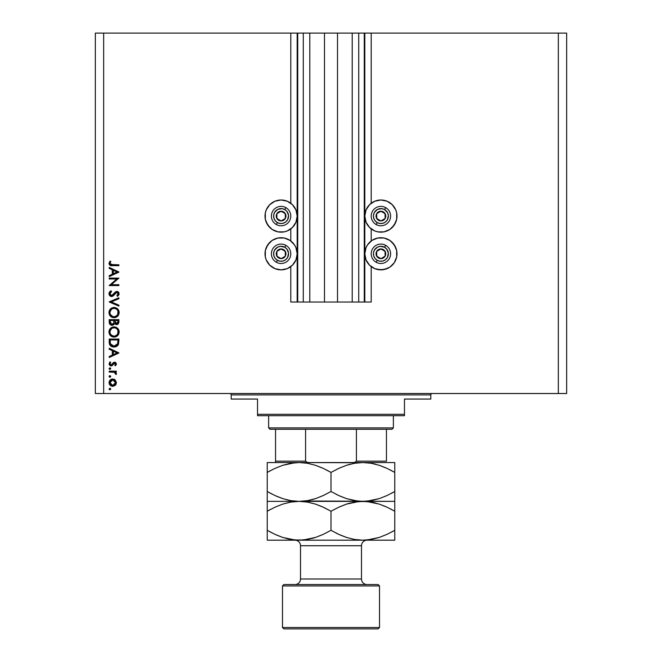 <?xml version="1.0" encoding="UTF-8"?>
<svg xmlns="http://www.w3.org/2000/svg" width="662" height="662" viewBox="0 0 662 662"><rect width="100%" height="100%" fill="white"/><g stroke="black" fill="none" stroke-linecap="round" stroke-linejoin="round"><path stroke-width="0.99" d="M290.8 302.029L290.8 266.612L290.8 302.029L297.18 302.029L297.18 33.1L290.8 33.1L290.8 203.259L290.8 33.1L103.661 33.1L103.661 393.518L558.339 393.518L558.339 33.1L364.82 33.1L364.82 302.029L364.265 302.029L364.265 33.1L337.512 33.1L337.512 302.029L324.488 302.029L324.488 33.1L297.735 33.1L297.735 302.029L297.18 302.029L297.18 33.1L297.735 33.1L95.345 33.1L95.345 393.518L95.345 33.1L103.661 33.1L103.661 393.518L95.345 393.518L566.655 393.518L558.339 393.518L558.339 33.1L371.2 33.1L371.2 203.259L371.2 33.1L364.82 33.1L364.82 302.029L371.2 302.029L371.2 266.612L371.2 302.029L358.721 302.029L358.721 33.1L358.721 302.029L364.265 302.029L364.265 33.1L364.82 33.1L352.209 33.1L352.209 302.029L352.209 33.1L337.512 33.1L337.512 302.029L358.721 302.029L324.488 302.029L324.488 33.1L337.512 33.1L309.791 33.1L309.791 302.029L309.791 33.1L303.279 33.1L303.279 302.029L303.279 33.1L297.735 33.1L297.735 302.029L324.488 302.029L290.8 302.029M290.8 240.968L290.8 228.903L290.8 240.968M371.2 240.968L371.2 228.903L371.2 240.968M374.75 201.223L380.907 199.998A16.078 16.078 0 0 1 396.985 216.085A16.078 16.078 0 0 1 380.907 232.163A16.078 16.078 0 0 1 364.82 216.085A16.078 16.078 0 0 1 380.907 199.998L387.055 201.223L392.276 204.715L395.76 209.928L396.679 212.949L396.679 219.221L394.271 225.014L389.835 229.449L384.043 231.857L377.77 231.857L374.75 230.939L369.537 227.455L366.045 222.233L364.82 216.085L366.045 209.928L369.537 204.715L374.75 201.223L380.907 199.998L387.055 201.223M387.055 268.64L380.907 269.864A16.078 16.078 0 0 1 364.82 253.786A16.078 16.078 0 0 1 380.907 237.708A16.078 16.078 0 0 1 396.985 253.786A16.078 16.078 0 0 1 380.907 269.864L374.75 268.64L369.537 265.156L366.045 259.943L364.82 253.786L366.045 247.638L367.534 244.857L371.97 240.414L377.77 238.014L384.043 238.014L389.835 240.414L394.271 244.857L396.679 250.65L396.679 256.922L394.271 262.723L389.835 267.158L384.043 269.558L377.77 269.558L374.75 268.64M274.945 201.223L281.093 199.998A16.078 16.078 0 0 1 297.18 216.085A16.078 16.078 0 0 1 281.093 232.163A16.078 16.078 0 0 1 265.015 216.085A16.078 16.078 0 0 1 281.093 199.998L287.25 201.223L292.463 204.715L295.955 209.928L297.18 216.085L295.955 222.233L292.463 227.455L287.25 230.939L284.23 231.857L277.957 231.857L272.165 229.449L267.729 225.014L265.321 219.221L265.321 212.949L266.24 209.928L269.724 204.715L274.945 201.223L281.093 199.998L287.25 201.223M287.25 268.64L281.093 269.864A16.078 16.078 0 0 1 265.015 253.786A16.078 16.078 0 0 1 281.093 237.708A16.078 16.078 0 0 1 297.18 253.786A16.078 16.078 0 0 1 281.093 269.864L274.945 268.64L269.724 265.156L266.24 259.943L265.321 256.922L265.321 250.65L267.729 244.857L272.165 240.414L277.957 238.014L284.23 238.014L290.03 240.414L294.466 244.857L295.955 247.638L297.18 253.786L295.955 259.943L292.463 265.156L287.25 268.64L281.093 269.864L274.945 268.64M109.205 278.975L116.826 278.975L109.205 278.975L109.205 278.106L118.903 278.106L111.274 284.701L118.903 284.701L118.903 285.57L109.205 285.57L116.826 278.975L109.205 285.57L118.903 285.57L118.903 284.701L111.274 284.701L118.903 278.106L109.205 278.106L109.205 278.975L109.205 278.106L118.903 278.288M111.05 296.468L108.957 293.746L111.58 296.518L109.702 295.674L108.965 294.011L109.569 291.967L111.075 290.792L111.564 291.619L109.95 293.746L111.183 295.591L112.548 295.302L116.107 291.561L117.786 291.594L118.837 292.554L119.036 294.598L117.513 296.394L116.917 295.608L118.142 293.448L116.934 292.29L115.676 292.927L113.401 295.757L111.58 296.518L116.934 292.29L118.159 293.713L116.917 295.608L117.513 296.394L119.16 293.812L116.893 291.421L115.411 291.959L111.597 295.649L109.95 293.746L111.564 291.619L111.075 290.792L108.965 293.506M118.903 305.165L118.903 306.101L109.205 301.996L118.903 297.759L118.903 298.694L111.257 301.93L118.903 305.165L118.903 306.101L109.205 301.996L118.903 306.101L118.903 305.165L111.257 301.93L118.903 298.694L118.903 297.759L109.205 301.872L118.903 297.759L118.903 298.694M108.957 312.58L110.413 308.964L114.013 307.466L117.646 308.914L119.16 312.505L117.704 316.171L114.063 317.669L110.446 316.196L108.957 312.58C109.238 315.7 110.943 317.388 114.063 317.669C117.207 317.379 118.903 315.666 119.16 312.505C118.846 309.411 117.124 307.731 114.013 307.466C110.91 307.764 109.222 309.468 108.957 312.58L108.965 312.836M113.765 326.879L114.013 326.871C110.91 327.169 109.222 328.873 108.957 331.993L110.413 328.377L114.013 326.871L117.646 328.319L119.16 331.91L117.704 335.576L114.063 337.074L110.446 335.601L108.957 331.993C109.238 335.104 110.943 336.801 114.063 337.074C117.207 336.793 118.903 335.071 119.16 331.91C118.846 328.815 117.124 327.136 114.013 326.871L114.013 326.871C117.124 327.136 118.846 328.815 119.16 331.91M109.205 349.222L109.205 348.27L118.903 352.871L109.205 357.48L109.205 356.528L112.317 355.097L112.317 350.695L109.205 349.222L109.205 348.27L109.205 349.222L112.317 350.695L112.317 355.097L109.205 356.528L109.205 357.48L118.903 352.995L109.205 357.48L109.205 356.528M109.081 389.016L109.892 388.205L110.637 389.322L109.313 389.587L109.081 389.016L109.892 389.819L110.695 389.016L109.892 388.205L110.695 389.016L109.892 389.819L109.081 389.016L109.892 388.205L110.695 389.016L109.892 389.819L109.081 389.016L109.892 388.205L110.678 389.173M112.366 379.012L114.981 379.748L116.404 382.297L115.519 385.102L113.078 386.327L110.132 385.267L109.098 383.033L110.132 380.071L112.73 378.995C110.48 379.202 109.263 380.427 109.081 382.669C109.271 384.912 110.488 386.136 112.73 386.335L115.254 385.367L116.421 382.669L115.246 379.971L116.404 383.05M110.678 376.604L109.892 375.644L109.081 376.446L109.313 375.875L110.463 375.875L110.198 377.199L109.081 376.446L109.892 377.257L110.695 376.446L109.892 375.644L110.695 376.446L109.892 377.257L109.081 376.446L109.892 375.644L110.695 376.446L110.198 377.199M109.205 372.036L109.205 371.159L109.205 372.036L109.205 371.159L116.297 371.159L116.297 372.036L115.254 372.036L116.33 373.227L116.173 374.518L114.286 372.267L109.205 372.036L114.021 372.185L116.173 374.518L116.421 373.765L115.254 372.036L116.297 372.036L116.297 371.159L109.205 371.159L116.297 371.159L116.297 372.036M109.081 368.61L109.892 367.799L110.637 368.924L109.313 369.181L109.081 368.61L109.892 369.421L110.695 368.61L109.892 367.799L110.695 368.61L109.892 369.421L109.081 368.61L109.892 367.799L110.695 368.61L109.892 369.421L109.081 368.61L109.892 367.799L110.678 368.767M111.092 365.068L113.467 362.528L114.915 362.23L116.388 363.637L115.411 365.813L114.799 365.217L115.527 363.81L114.774 363.09L111.704 365.854L109.975 365.59L109.114 364.265L110.041 361.833L110.695 362.412L110.024 364.274L111.092 365.068L113.31 362.652L114.559 362.205L113.467 362.528L111.092 365.068L109.95 363.81L110.695 362.412L110.041 361.833L109.081 363.86L111.125 365.937L112.226 365.606L114.592 363.074L115.552 363.992L114.799 365.217L115.411 365.813L116.421 363.992L114.418 362.213M109.205 342.072C109.23 345.192 110.811 346.847 113.93 347.029L111.142 346.284L109.784 344.91L109.205 339.068L118.903 339.068L118.258 344.77L116.735 346.317L113.93 347.029L118.556 344.099L118.903 339.068L109.205 339.068L109.205 342.072L109.205 339.068L118.903 339.068L118.903 341.021M109.205 322.278L109.205 319.655L109.205 322.278L109.205 319.655L118.903 319.655L118.821 322.659L118.043 324.09L116.198 324.62L114.435 323.511L113.525 324.877L112.168 325.373L109.917 324.438L109.205 322.278L111.961 325.381L114.435 323.511L116.504 324.637L118.903 321.55L118.903 319.655L109.205 319.655L118.903 319.655L118.903 321.831M109.205 268.358L109.205 267.407L118.903 272.008L109.205 276.617L109.205 275.665L112.317 274.233L112.317 269.831L109.205 268.358L109.205 267.407L109.205 268.358L112.317 269.831L112.317 274.233L109.205 275.665L109.205 276.617L118.903 272.132L109.205 276.617L109.205 275.665M110.074 261.06L110.819 261.573L109.95 263.451L110.488 264.486L118.903 264.792L118.903 265.669L110.049 265.346L108.957 263.402L110.074 261.06L110.819 261.573L109.95 263.451L110.819 261.573L110.074 261.06L108.957 263.402C109.28 265.181 110.413 265.934 112.358 265.669L118.903 265.669L118.903 264.792L112.449 264.792L109.95 263.451L110.091 264.03M566.655 33.1L566.655 393.518L566.655 33.1L558.339 33.1L566.655 33.1M267.729 262.723L266.24 259.943M266.24 247.638L269.724 242.416M269.724 227.455L266.24 222.233M266.24 209.928L267.729 207.148M392.276 242.416L395.76 247.638M395.76 259.943L394.271 262.723M394.271 207.148L395.76 209.928M395.76 222.233L392.276 227.455M110.463 388.445L110.678 388.859M116.131 384.142L115.759 384.796M113.078 386.327L112.366 386.327M109.139 381.941L109.321 381.287M112.01 379.061L111.299 379.285M114.7 379.549L112.73 378.995M114.104 379.252L114.915 379.698M111.324 379.268L110.686 379.616M109.478 384.415L110.132 385.267M114.741 384.622L115.552 382.669L112.722 385.466L109.95 382.669L112.722 379.872L110.736 380.691M114.509 380.501L112.722 379.872L115.552 382.669L114.716 380.691M113.806 385.259L114.509 384.837M111.638 385.251L112.722 385.466L114.7 384.655M110.397 381.105L109.95 382.669L110.645 384.548M110.736 384.647L111.655 385.259M109.313 377.017L109.727 377.241M116.33 373.227L116.065 372.747L116.322 373.227M116.413 373.625L116.173 374.518L115.42 374.038L115.511 373.318M115.42 374.038L115.552 373.6L115.42 374.038M115.114 372.723L114.675 372.425M114.286 372.267L113.723 372.127L114.286 372.267M112.259 372.036L112.805 372.052M110.463 368.039L110.678 368.453M116.413 364.133L116.107 364.994M115.411 365.813L114.799 365.217L115.527 363.81L114.592 363.074L112.383 365.482M114.774 363.09L113.401 364.017M114.592 363.074L113.889 363.364M110.868 365.921L109.321 364.878M109.826 362.023L110.405 362.702M109.966 363.612L110.695 362.412L110.024 364.274M112.499 363.752L113.169 362.784M114.923 362.23L115.577 362.47M115.875 362.702L114.915 362.23M118.903 352.871L109.205 348.27L118.903 352.871M117.017 352.929L113.31 354.633L113.31 351.166L117.017 352.929L113.31 351.166L113.31 354.633L117.017 352.929M118.266 344.753L117.447 345.796M117.083 346.085L116.073 346.648M115.387 346.863L114.294 347.02M113.442 347.012L112.954 346.954M111.572 346.524L110.736 346.003M109.42 344.008L109.784 344.91M109.247 343.04L109.213 342.568M117.414 345.829L117.844 345.374M117.91 340.616L117.637 343.603L117.91 340.616M117.538 343.884L113.938 346.16L115.792 345.771M116.711 345.142L117.108 344.687M111.787 345.581L113.938 346.16L110.446 343.826L111.787 345.589M110.306 343.148L110.198 339.937L117.91 339.937L110.198 339.937L110.289 342.99M114.625 346.11L115.138 346.011M117.522 343.934L117.687 343.421M110.24 342.444L110.645 344.314M112.234 345.829L113.061 346.077M118.241 334.931L117.695 335.576M115.072 336.983L115.56 336.875M114.063 337.074L113.558 337.049M113.061 336.983L110.868 335.982M110.446 335.601L112.573 336.875M109.677 329.32L111.166 327.74M119.061 330.917L118.937 330.429M118.647 329.701L118.291 329.08M115.966 327.243L115.428 327.061M109.313 330.032L109.04 330.992M109.321 333.946L109.569 334.467M111.216 336.238L111.646 336.495M110.628 334.343L112.763 336.006M110.695 329.502L109.95 331.952C110.149 329.411 111.506 328.013 114.013 327.748C116.553 327.996 117.935 329.395 118.159 331.952L118.159 331.952C117.96 334.517 116.586 335.94 114.063 336.205C111.506 335.948 110.14 334.533 109.95 331.952L110.041 332.887M110.24 330.363L111.721 328.46L110.041 331.025M116.727 328.749L115.246 327.922M117.704 333.905L117.977 330.702M111.729 335.493L114.468 336.188L116.694 335.237M115.238 336.039L117.488 334.293M117.96 333.267L118.084 332.771M110.024 332.771L110.289 333.698M114.874 327.822L112.474 328.038M112.432 328.054L114.427 327.764M118.084 331.141L117.704 330.048M117.844 330.355L117.298 329.378M117.472 329.626L116.942 328.956M118.887 322.113L118.241 323.9M117.579 324.388L117.05 324.579L117.579 324.388M116.504 324.637L114.617 323.768M114.278 323.908L113.831 324.595M111.373 325.323L110.893 325.166M109.586 323.966L109.28 323.081M113.79 322.013L113.806 321.103M111.092 324.248L110.488 323.569L112.259 324.479M110.281 322.915L110.488 323.569M114.832 321.864L115.312 323.222L116.487 323.759L114.799 320.532L117.91 320.532L117.91 321.707L116.264 323.751L117.017 323.668M116.835 323.726L117.72 322.932L117.91 320.532L114.799 320.532L114.882 322.253M113.111 324.024L113.69 322.924L111.961 324.512L110.198 321.765L110.248 322.684L110.198 320.532L113.806 320.532L110.198 320.532L110.198 321.765M110.248 322.708L111.961 324.512L112.739 324.314M117.778 322.758L117.91 321.707M114.799 321.111L114.824 321.782M114.261 307.474L113.765 307.474M114.509 307.491L115.014 307.557M116.429 308.045L116.86 308.293M117.704 308.972L118.275 309.651M118.961 311.09L119.135 312.009M118.241 315.526L117.704 316.171M115.072 317.578L115.56 317.462M114.567 317.644L113.558 317.644M111.663 317.098L110.868 316.577M110.446 316.196L112.573 317.462M109.04 311.587L109.313 310.627L109.04 311.587M109.677 309.907L110.397 308.988M119.061 311.512L118.937 311.024M115.966 307.838L115.428 307.656M109.321 314.541L109.569 315.062M111.216 316.833L111.646 317.09M111.464 315.89L110.405 314.541L112.763 316.602M110.695 310.097L109.95 312.547C110.149 310.006 111.506 308.6 114.013 308.335C116.553 308.591 117.935 309.99 118.159 312.547L118.159 312.547C117.96 315.112 116.586 316.527 114.063 316.8C111.506 316.544 110.14 315.129 109.95 312.547L110.041 313.482M110.24 310.95L111.721 309.055L110.041 311.62M116.727 309.344L115.246 308.517M117.704 314.5L117.977 311.297M111.721 316.08L114.063 316.8L116.694 315.832M115.238 316.635L117.488 314.88M117.96 313.862L118.084 313.366M110.024 313.366L110.289 314.293M110.628 314.93L111.448 315.873M114.874 308.418L112.474 308.633M112.432 308.649L114.427 308.351M118.084 311.728L117.704 310.635M117.844 310.95L117.298 309.965M117.472 310.213L116.942 309.551M108.965 293.473L109.238 292.488M110.074 291.454L110.662 291.032M110.868 290.916L111.564 291.619L110.968 292.008M110.355 292.604L110.091 293.067M109.983 293.398L109.975 294.094M110.198 294.755L111.398 295.633L112.805 295.087M112.101 295.55L111.398 295.633M113.045 294.855L112.548 295.302M115.188 292.174L116.893 291.421M117.348 291.462L118.465 292.058M117.513 296.394L117.224 295.36M117.373 295.235L118.076 293.15M117.439 292.405L116.744 292.298M117.191 292.314L115.676 292.927L116.934 292.29L114.41 294.64M114.104 295.029L113.699 295.475M112.557 296.303L112.085 296.46M109.379 295.26L110.554 296.303M114.716 292.72L114.096 293.547M113.748 294.019L113.384 294.482M118.903 284.701L118.903 285.57L109.205 285.372M118.903 272.008L109.205 267.407L118.903 272.008M117.017 272.065L113.31 273.77L113.31 270.303L117.017 272.065L113.31 270.303L113.31 273.77L117.017 272.065M118.903 264.792L118.903 265.669L111.77 265.661M111.655 264.775L112.449 264.792M110 382.123L110 383.215M110.397 384.233L110.744 384.655M112.176 385.416L113.003 385.458M115.337 383.745L115.494 382.123M112.722 379.872L112.176 379.922M110.198 341.046L110.206 341.749M113.376 346.127L114.236 346.152M117.795 342.866L117.869 342.122M110.24 333.565L110.604 334.31M113.649 336.188L114.468 336.188M110.016 331.141L109.95 331.952M113.475 323.519L113.732 322.7M110.24 314.16L110.604 314.897M113.649 316.775L114.468 316.775M110.016 311.736L109.95 312.547M280.1 220.338L281.16 220.934A4.849 4.849 0 0 1 278.727 220.314L279.041 219.751L280.1 220.338L279.041 219.751L278.727 220.314L279.902 220.785L282.409 220.752L285.33 218.452L285.769 214.769L283.468 211.848L279.778 211.41L276.865 213.71L276.426 217.401L278.727 220.314A4.849 4.849 0 0 1 281.036 211.228A4.849 4.849 0 0 1 285.33 218.452L285.264 213.603L281.036 211.228L276.865 213.71L276.923 218.559L279.041 219.751L276.923 218.559L276.865 213.71L281.036 211.228L285.264 213.603L285.33 218.452A4.849 4.849 0 0 1 281.16 220.934L285.33 218.452L281.16 220.934L280.1 220.338M284.751 209.548A7.489 7.489 0 0 1 287.622 219.743A7.489 7.489 0 0 1 277.436 222.614L276.352 224.55A9.707 9.707 0 0 0 289.559 220.827A9.707 9.707 0 0 0 285.835 207.62L284.751 209.548L286.977 211.451L288.558 215.498L287.622 219.743L285.727 221.96L283.129 223.284L280.216 223.516L277.436 222.614L275.218 220.719L273.894 218.112L273.663 215.2L274.565 212.419L277.701 209.415L281.979 208.646L284.751 209.548L285.835 207.62A9.707 9.707 0 0 1 289.559 220.827A9.707 9.707 0 0 1 276.352 224.55A9.707 9.707 0 0 1 272.628 211.335A9.707 9.707 0 0 1 285.835 207.62A9.707 9.707 0 0 0 272.628 211.335A9.707 9.707 0 0 0 276.352 224.55L277.436 222.614A7.489 7.489 0 0 1 274.565 212.419A7.489 7.489 0 0 1 284.751 209.548M379.905 220.338L380.964 220.934A4.849 4.849 0 0 1 378.532 220.314L378.854 219.751L379.905 220.338L378.854 219.751L378.532 220.314L379.707 220.785L382.222 220.752L385.135 218.452L385.574 214.769L383.273 211.848L379.591 211.41L376.67 213.71L376.231 217.401L378.532 220.314A4.849 4.849 0 0 1 380.84 211.228A4.849 4.849 0 0 1 385.135 218.452L385.077 213.603L380.84 211.228L376.67 213.71L376.736 218.559L377.787 219.155L378.854 219.751L376.736 218.559L376.67 213.71L380.84 211.228L385.077 213.603L385.135 218.452A4.849 4.849 0 0 1 380.964 220.934L385.135 218.452L380.964 220.934L379.905 220.338M384.564 209.548A7.489 7.489 0 0 1 387.435 219.743A7.489 7.489 0 0 1 377.249 222.614L376.165 224.55A9.707 9.707 0 0 0 389.372 220.827A9.707 9.707 0 0 0 385.648 207.62L384.564 209.548L387.576 212.684L388.371 215.498L387.435 219.743L385.541 221.96L382.934 223.284L380.021 223.516L377.249 222.614L375.023 220.719L373.699 218.112L373.467 215.2L374.378 212.419L377.505 209.415L381.784 208.646L384.564 209.548L385.648 207.62A9.707 9.707 0 0 1 389.372 220.827A9.707 9.707 0 0 1 376.165 224.55A9.707 9.707 0 0 1 372.441 211.335A9.707 9.707 0 0 1 385.648 207.62A9.707 9.707 0 0 0 372.441 211.335A9.707 9.707 0 0 0 376.165 224.55L377.249 222.614A7.489 7.489 0 0 1 374.378 212.419A7.489 7.489 0 0 1 384.564 209.548M379.905 258.048L380.964 258.635A4.849 4.849 0 0 1 378.532 258.023L378.854 257.452L379.905 258.048L378.854 257.452L378.532 258.023L379.707 258.486L382.222 258.453L385.135 256.161L385.574 252.47L383.273 249.557L379.591 249.119L376.67 251.419L376.231 255.102L378.532 258.023A4.849 4.849 0 0 1 380.84 248.937A4.849 4.849 0 0 1 385.135 256.161L385.077 251.303L380.84 248.937L376.67 251.419L376.736 256.268L378.854 257.452L376.736 256.268L376.67 251.419L380.84 248.937L385.077 251.303L385.135 256.161A4.849 4.849 0 0 1 380.964 258.635L385.135 256.161L380.964 258.635L379.905 258.048M384.564 247.257A7.489 7.489 0 0 1 387.435 257.444A7.489 7.489 0 0 1 377.249 260.315L376.165 262.251A9.707 9.707 0 0 0 389.372 258.528A9.707 9.707 0 0 0 385.648 245.321L384.564 247.257L386.782 249.152L388.371 253.198L387.435 257.444L385.541 259.67L382.934 260.993L380.021 261.217L377.249 260.315L375.023 258.42L373.699 255.822L373.467 252.909L374.378 250.128L377.505 247.116L380.319 246.322L384.564 247.257L385.648 245.321A9.707 9.707 0 0 1 389.372 258.528A9.707 9.707 0 0 1 376.165 262.251A9.707 9.707 0 0 1 372.441 249.044A9.707 9.707 0 0 1 385.648 245.321A9.707 9.707 0 0 0 372.441 249.044A9.707 9.707 0 0 0 376.165 262.251L377.249 260.315A7.489 7.489 0 0 1 374.378 250.128A7.489 7.489 0 0 1 384.564 247.257M280.1 258.048L281.16 258.635A4.849 4.849 0 0 1 278.727 258.023L279.041 257.452L280.1 258.048L279.041 257.452L278.727 258.023L279.902 258.486L282.409 258.453L285.33 256.161L285.769 252.47L283.468 249.557L279.778 249.119L276.865 251.419L276.426 255.102L278.727 258.023A4.849 4.849 0 0 1 281.036 248.937A4.849 4.849 0 0 1 285.33 256.161L285.264 251.303L282.103 249.533L281.036 248.937L276.865 251.419L276.923 256.268L279.041 257.452L276.923 256.268L276.865 251.419L281.036 248.937L282.103 249.533L285.264 251.303L285.33 256.161A4.849 4.849 0 0 1 281.16 258.635L285.33 256.161L281.16 258.635L280.1 258.048M284.751 247.257A7.489 7.489 0 0 1 287.622 257.444A7.489 7.489 0 0 1 277.436 260.315L276.352 262.251A9.707 9.707 0 0 0 289.559 258.528A9.707 9.707 0 0 0 285.835 245.321L284.751 247.257L286.977 249.152L288.558 253.198L287.622 257.444L285.727 259.67L283.129 260.993L280.216 261.217L277.436 260.315L275.218 258.42L273.894 255.822L273.663 252.909L274.565 250.128L277.701 247.116L280.506 246.322L284.751 247.257L285.835 245.321A9.707 9.707 0 0 1 289.559 258.528A9.707 9.707 0 0 1 276.352 262.251A9.707 9.707 0 0 1 272.628 249.044A9.707 9.707 0 0 1 285.835 245.321A9.707 9.707 0 0 0 272.628 249.044A9.707 9.707 0 0 0 276.352 262.251L277.436 260.315A7.489 7.489 0 0 1 274.565 250.128A7.489 7.489 0 0 1 284.751 247.257M229.805 393.518A1.39 1.39 0 0 1 231.195 394.908L231.195 399.062L257.526 399.062L257.526 414.313L404.474 414.313L404.474 399.062L430.805 399.062L430.805 394.908A1.39 1.39 0 0 1 432.195 393.518A1.39 1.39 0 0 0 430.805 394.908L231.195 394.908A1.39 1.39 0 0 0 229.805 393.518M430.374 399.062L404.474 399.062L404.474 415.695L257.526 415.695L404.474 415.695L404.474 414.313L257.526 414.313L257.526 399.062L231.195 399.062L231.195 394.908L430.805 394.908L430.805 399.062L430.374 399.062L430.805 399.062M257.526 414.313L257.526 415.695L257.526 414.313M356.413 429.282L391.995 429.282L393.377 427.9L268.623 427.9L270.005 429.282L356.413 429.282L270.005 429.282L268.623 427.9L393.377 427.9L393.377 415.695L393.377 427.9L391.995 429.282L356.413 429.282L356.413 461.166L354.882 462.324L352.871 462.556L354.882 462.324L356.413 461.166L386.451 461.166L386.451 429.282L386.451 461.166L356.413 461.166L356.413 429.282M268.623 415.695L268.623 427.9L268.623 415.695M275.549 461.166L275.549 429.282L275.549 461.166L305.587 461.166L307.118 462.324L309.129 462.556L307.118 462.324L305.587 461.166L305.587 429.282L305.587 461.166L275.549 461.166L275.549 462.556M379.516 585.928L378.134 584.538L283.866 584.538L282.484 585.928L379.516 585.928L282.484 585.928L282.484 627.51L283.866 628.9L378.134 628.9L379.516 627.51L282.484 627.51L379.516 627.51L379.516 585.928L379.516 627.51L378.134 628.9L283.866 628.9L282.484 627.51L282.484 585.928L283.866 584.538L378.134 584.538L379.516 585.928M361.493 545.728A5.544 5.544 0 0 1 367.046 540.184A5.544 5.544 0 0 0 361.493 545.728L300.507 545.728L300.507 578.993A5.544 5.544 0 0 1 294.954 584.538A5.544 5.544 0 0 0 300.507 578.993L361.493 578.993L361.493 545.728L361.493 578.993A5.544 5.544 0 0 0 367.046 584.538A5.544 5.544 0 0 1 361.493 578.993L300.507 578.993L300.507 545.728A5.544 5.544 0 0 0 294.954 540.184A5.544 5.544 0 0 1 300.507 545.728L361.493 545.728M339.217 468.166L346.408 465.328L354.501 463.284L362.884 462.556L371.134 463.259L379.26 465.295L387.154 468.439L394.767 472.42L394.767 491.502L387.171 495.474L379.359 498.594L371.258 500.637L362.884 501.366L354.633 500.662L346.507 498.627L338.613 495.482L331 491.502L331 472.42L338.596 468.448L346.408 465.328L354.501 463.284L362.884 462.556L357.041 462.912M299.15 462.556L307.367 463.259L315.493 465.295L323.387 468.439L331 472.42L331 491.502L323.404 495.474L315.592 498.594L307.499 500.637L299.116 501.366L290.866 500.662L282.74 498.627L274.846 495.482L267.233 491.502L267.233 472.42L274.829 468.448L282.641 465.328L290.742 463.284L299.116 462.556L290.8 463.276M267.233 501.184L267.233 500.646L267.233 501.366L394.767 501.366L394.767 462.556L394.767 463.276L394.767 462.556L267.233 462.556L267.233 499.562M322.783 495.755L315.592 498.594L307.499 500.637L299.116 501.366L290.866 500.662L282.74 498.627L274.846 495.482L267.233 491.502L274.829 495.474L282.691 498.602L276.459 496.21M286.232 499.653L290.8 500.646M267.233 501.548L267.233 511.229L274.829 507.266L282.641 504.146L290.742 502.094L299.116 501.366L267.233 501.366L267.233 511.229L274.829 507.266L282.641 504.146L290.742 502.094L299.116 501.366L307.367 502.077L315.493 504.113L323.387 507.257L331 511.229L338.596 507.266L346.408 504.146L358.68 501.556L367.029 501.548L379.26 504.113L387.154 507.257L394.767 511.229L394.767 501.366L304.959 501.01M312.001 499.653L315.542 498.602M331 491.502L338.596 495.474L331 491.502L322.874 495.714M326.06 469.739L331 472.42L323.404 468.448L315.542 465.312M349.999 464.269L346.458 465.312M331 472.42L339.126 468.199M357.645 501.084L346.507 498.627L338.613 495.482L346.458 498.602M339.126 507.018L346.408 504.146L354.501 502.094L371.2 500.646M394.767 462.556L362.884 462.556L371.134 463.259L379.26 465.295L387.154 468.439L394.767 472.42L387.171 468.448L379.309 465.312L385.541 467.711M375.768 464.269L371.2 463.276M394.767 500.646L394.767 499.562M394.767 493.447L394.767 495.466L394.767 491.502L387.171 495.474L379.359 498.594L367.087 501.184M391.474 493.331L394.668 491.56M368.684 501.018L371.183 500.654M339.838 496.037L346.449 498.602M335.94 494.183L338.588 495.466M312.158 499.611L315.551 498.602M303.262 501.192L294.938 501.548M294.913 501.184L293.837 501.076M286.166 499.636L290.817 500.654M267.233 495.466L267.233 491.502L272.272 494.233M267.233 498.618L267.233 500.654M358.738 501.548L362.884 501.366L358.738 501.192M394.767 498.61L394.767 495.474M394.767 465.312L394.767 464.352M394.767 462.738L394.767 463.276M367.087 462.738L368.163 462.846M375.834 464.285L371.183 463.268M394.767 468.456L394.767 472.42L389.728 469.689M349.842 464.302L346.449 465.312M358.738 462.73L299.116 462.556L307.367 463.259L315.493 465.295L323.387 468.439M304.355 462.837L303.295 462.738M322.162 467.885L315.551 465.312M270.526 470.591L267.332 472.362M293.316 462.904L290.817 463.268M267.233 463.276L267.233 464.36M267.233 470.467L267.233 468.456L267.233 472.42L274.829 468.448L282.641 465.328L294.913 462.738M267.233 465.312L267.233 468.448M299.116 462.556L267.233 462.556M270.526 509.409L267.332 511.172M293.274 501.722L290.817 502.086M267.233 504.121L267.233 503.203M267.233 509.674L267.233 507.282M304.355 501.655L303.295 501.548M322.162 506.695L315.551 504.13M326.06 508.548L323.412 507.266M349.842 503.12L346.449 504.13M394.767 531.876L394.767 511.229L387.154 507.257L379.26 504.113L371.134 502.077L362.884 501.366L357.041 501.722M367.087 501.556L368.122 501.655M375.826 503.095L371.183 502.086M389.728 508.507L394.767 511.229L387.171 507.266L379.309 504.13L385.524 506.521M394.767 504.13L394.767 503.203M394.767 540.002L394.767 539.456L394.767 540.184L267.233 540.184L394.767 540.184L394.767 538.347M391.474 532.14L394.668 530.37M368.684 539.828L371.183 539.464M394.767 507.274L394.767 530.32L387.171 534.284L379.359 537.403L367.087 539.993M394.767 539.456L394.767 530.32L387.171 534.284L379.359 537.403L371.258 539.456L362.884 540.184L354.633 539.472L346.507 537.436L338.613 534.292L331 530.32L323.404 534.284L315.592 537.403L303.32 539.993L294.971 540.002L282.74 537.436L274.846 534.292L267.233 530.32L267.233 538.347M294.913 539.993L293.837 539.894M286.166 538.454L290.817 539.464M322.874 534.532L315.592 537.403L307.499 539.456L299.116 540.184L290.866 539.472L282.74 537.436L274.846 534.292L267.233 530.32L267.233 511.229L267.233 530.32L274.829 534.284L282.691 537.42L276.459 535.028M267.233 534.275L267.233 530.32L272.272 533.042M312.158 538.429L315.551 537.42M303.262 540.002L304.959 539.828M357.645 539.894L358.705 540.002M339.838 534.855L346.449 537.42M335.94 533.001L338.588 534.284M315.542 504.13L323.404 507.266L331 511.229L323.404 507.266L315.493 504.113L307.367 502.077L299.116 501.366L290.8 502.086M286.232 538.471L290.8 539.464M312.001 538.471L315.542 537.42M322.783 534.573L323.379 534.3M323.387 534.292L331 530.32L331 511.229L331 530.32L338.596 534.284L331 530.32M267.233 537.428L267.233 539.456M267.233 502.086L267.233 501.366M371.2 539.464L362.884 540.184L354.633 539.472L346.507 537.436L338.613 534.292L346.458 537.42M331 511.229L339.217 506.976M394.767 501.366L394.767 502.086M394.767 537.42L394.767 534.284M349.999 503.079L346.458 504.13M375.768 503.079L371.2 502.086"/></g></svg>
